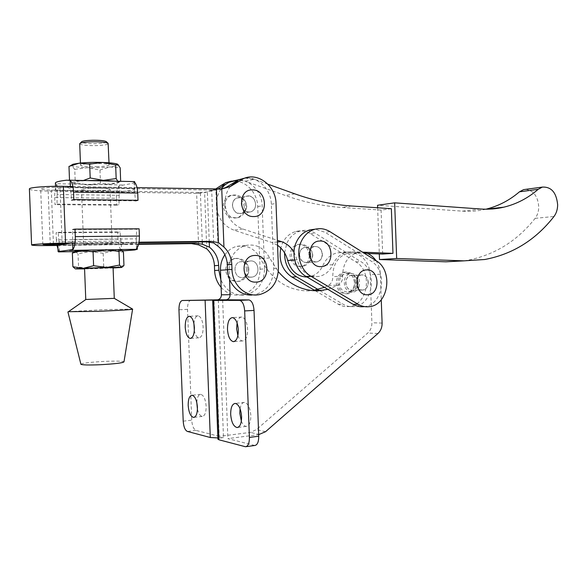 <?xml version="1.0" encoding="UTF-8"?>
<svg xmlns="http://www.w3.org/2000/svg" width="587" height="587" viewBox="0 0 587 587"><rect width="100%" height="100%" fill="white"/><g stroke="black" fill="none" stroke-linecap="round" stroke-linejoin="round"><path stroke-width="0.44" stroke-dasharray="2.94 2.2" d="M368.284 282.237C367.623 277.277 365.202 274.855 361.027 274.987C357.622 275.934 355.854 278.517 355.715 282.743C356.368 287.645 358.738 290.073 362.839 290.022C366.325 289.127 368.137 286.529 368.284 282.237M358.195 282.53C357.542 277.636 355.142 275.259 351.004 275.384C347.629 276.316 345.875 278.869 345.736 283.029C346.381 287.857 348.737 290.242 352.794 290.191C356.25 289.31 358.055 286.757 358.195 282.53M322.219 254.054C321.419 248.653 318.69 246.151 314.03 246.547C310.706 247.663 308.997 250.26 308.894 254.332C309.672 259.659 312.35 262.169 316.914 261.875C320.341 260.811 322.109 258.207 322.219 254.054M312.548 254.787C311.756 249.468 309.055 247.01 304.44 247.406C301.153 248.499 299.451 251.053 299.348 255.074C300.126 260.312 302.775 262.785 307.302 262.492C310.692 261.442 312.438 258.874 312.548 254.787M359.039 287.043C360.756 278.605 357.982 274.063 350.71 273.425C348.084 273.975 346.147 275.663 344.885 278.473C343.131 286.808 345.831 291.372 352.978 292.172C355.722 291.673 357.74 289.963 359.039 287.043M354.1 287.153C355.817 278.774 353.051 274.268 345.809 273.63C343.197 274.18 341.267 275.853 340.012 278.649C338.266 286.918 340.952 291.445 348.069 292.238C350.799 291.746 352.809 290.051 354.1 287.153M309.32 255.198C308.153 247.435 304.191 243.862 297.426 244.471C292.649 246.085 290.191 249.798 290.037 255.616C291.167 263.211 295.019 266.814 301.593 266.417C306.583 264.913 309.158 261.171 309.32 255.198M310.883 255.074C309.716 247.296 305.746 243.715 298.966 244.324C294.19 245.946 291.724 249.666 291.57 255.499C292.7 263.115 296.56 266.725 303.141 266.329C308.138 264.818 310.721 261.068 310.883 255.074M354.519 282.604C353.557 275.464 350.035 272.001 343.96 272.214C339.059 273.593 336.512 277.299 336.307 283.33C337.246 290.33 340.673 293.808 346.579 293.764C351.657 292.495 354.306 288.775 354.519 282.604M356.155 282.552C355.186 275.398 351.657 271.928 345.582 272.141C340.673 273.52 338.112 277.233 337.914 283.286C338.853 290.301 342.28 293.793 348.201 293.742C353.286 292.473 355.935 288.745 356.155 282.552M315.285 290.748L338.215 304.205C341.656 306.179 345.251 306.957 349.001 306.539C368.056 305.269 373.134 271.421 355.854 261.883L310.582 233.817C305.827 230.948 300.852 230.192 295.657 231.535C289.648 233.34 285.165 237.419 282.222 243.781L280.791 247.978M320.054 290.668L343.087 304.22C346.535 306.216 350.145 307.001 353.917 306.575C373.053 305.291 378.153 271.201 360.792 261.589L315.314 233.296C310.538 230.405 305.534 229.634 300.317 230.992C294.278 232.804 289.78 236.921 286.816 243.326L284.592 252.88M318.125 289.538L319.313 290.235M369.113 306.693L363.969 306.656C383.274 305.35 388.403 270.746 370.903 260.98L325.007 232.225L315.116 229.209M239.298 197.606C247.149 197.313 249.526 211.041 242.02 213.25L239.9 213.609C232.166 214.006 229.561 200.446 236.921 198.032L239.298 197.606M248.206 195.897C256.145 195.61 258.544 209.566 250.965 211.804L248.815 212.164C241 212.567 238.359 198.78 245.806 196.337L248.206 195.897M241.705 261.589C250.143 260.98 251.757 276.088 243.4 277.438L242.299 277.57C233.978 278.289 232.1 263.365 240.325 261.773L241.705 261.589C250.143 260.98 251.757 276.088 243.4 277.438L242.299 277.57C233.978 278.289 232.1 263.365 240.325 261.773L241.705 261.589M250.642 260.929C259.175 260.32 260.811 275.67 252.366 277.042L251.251 277.181C242.835 277.908 240.941 262.734 249.255 261.12L250.642 260.929C259.175 260.32 260.811 275.67 252.366 277.042L251.251 277.181C242.835 277.908 240.941 262.734 249.255 261.12L250.642 260.929M244.192 206.712C242.57 197.768 237.779 194.077 229.818 195.64C225.54 197.643 223.376 201.275 223.317 206.543C224.872 215.282 229.517 219.017 237.265 217.762C241.807 215.869 244.119 212.178 244.192 206.712M224.733 206.286C224.784 201.003 226.956 197.364 231.249 195.361C239.225 193.791 244.023 197.489 245.645 206.463C245.571 211.944 243.26 215.642 238.704 217.542C230.948 218.797 226.288 215.047 224.733 206.286M62.178 243.671L59.977 187.37C50.937 187.297 44.685 187.679 41.237 188.5L40.664 188.816C40.782 189.506 44.326 189.931 51.304 190.093L200.38 192.492L202.251 241.888M221.123 287.366C226.017 292.752 231.836 295.364 238.586 295.195L241.132 294.923C253.298 291.644 259.601 283.059 260.048 269.169L257.708 206.558C257.495 192.096 244.603 179.306 231.564 181.09M260.048 269.169L264.532 268.912C264.084 282.912 257.752 291.563 245.52 294.872L242.959 295.144C232.878 295.063 225.503 289.919 220.837 279.705M246.547 269.609C245.285 261.531 240.993 257.854 233.663 258.581C228.526 260.32 225.878 264.201 225.716 270.233C226.92 278.091 231.058 281.804 238.146 281.364C243.561 279.764 246.357 275.853 246.547 269.609M248.007 269.528C246.745 261.428 242.438 257.737 235.093 258.471C229.95 260.21 227.301 264.106 227.132 270.145C228.343 278.033 232.489 281.753 239.591 281.305C245.014 279.713 247.817 275.78 248.007 269.528M59.977 187.37L212.318 190.107L215.913 190.144L221.541 189.036M213.683 242.959L211.687 190.049M66.676 243.612L138.958 242.695M139.038 242.218L75.011 243.018M137.057 187.657L72.905 186.49M264.532 268.912L262.176 205.802C261.941 191.868 250.091 179.292 237.456 180.004M217.623 189.19L207.372 191.971L200.38 192.492M209.258 241.947L207.372 191.971M138.708 243.906L57.834 244.992M251.918 295.041L254.501 294.762C266.865 291.401 273.271 282.611 273.718 268.384L271.333 204.254C271.113 189.476 258.067 176.364 244.838 178.11L254.208 179.262L245.241 181.229L238.227 179.989M218.034 246.269L215.913 190.144M57.849 245.447L138.598 244.346M29.401 189.131C30.847 190.203 37.098 190.856 48.156 191.076L196.623 193.387L204.628 192.675L215.495 189.095M198.567 244.845L196.623 193.387M206.749 248.844L204.628 192.675M106.32 141.687C106.548 142.744 102.886 143.397 95.358 143.654C87.037 143.69 82.393 143.14 81.417 142.003M79.7 143.896C81.285 145.106 86.597 145.679 95.63 145.627C103.085 145.4 107.304 144.776 108.279 143.749M96.444 166.708C103.899 166.473 108.118 165.923 109.101 165.042C108.419 163.927 103.129 163.399 93.23 163.472C85.717 163.707 81.476 164.265 80.529 165.138C81.322 166.268 86.627 166.789 96.444 166.708M94.191 188.126C104.082 187.994 109.365 188.376 110.04 189.263C109.05 189.975 104.831 190.452 97.376 190.687C87.558 190.826 82.261 190.445 81.476 189.55C82.437 188.845 86.678 188.368 94.191 188.126M99.46 244.368L112.139 243.48C111.486 243.099 106.21 243.04 96.334 243.304L83.611 244.192C84.374 244.574 89.657 244.632 99.46 244.368M113.078 267.665L84.557 268.597M85.761 299.465L114.267 298.343M68.459 311.697L103.87 309.628L132.589 309.092M80.881 364.16C82.936 363.045 90.897 362.12 104.772 361.379C116.021 360.932 122.426 361.071 123.989 361.819M57.834 244.962L124.407 244.243L134.46 243.363L136.932 242.563L69.339 243.422L72.517 241.162L72.59 243.047M136.551 248.58L136.235 240.435L136.932 242.563M134.724 182.205L132.156 183.43L119.007 185.896C117.187 188.442 116.329 192.58 116.439 198.296L54.716 197.548C54.584 191.633 55.317 187.348 56.91 184.707L55.413 183.313M122.375 191.56L132.413 190.041L134.981 188.889L134.849 188.346L67.138 187.136C60.123 187.913 56.301 188.765 55.662 189.682L56.205 190.511L122.375 191.56L119.315 193.769L119.007 185.896M74.74 169.327L87.36 167.677L99.959 170.025L100.472 183.173L110.598 184.186L88.028 184.92L72.649 183.482L75.261 182.66L74.74 169.327L71.812 165.842L68.98 166.392M122.287 185.015L55.897 183.716M83.42 180.488L79.869 181.112L69.978 180.202M69.508 180.077L72.502 183.423C70.895 182.586 73.346 181.816 79.869 181.112L86.663 180.605L115.955 181.244L118.545 181.933L117.752 181.236M100.472 183.173L88.028 184.92L75.261 182.66M99.959 170.025L109.93 166.965L120.181 167.889M117.51 183.107L120.651 181.236L118.545 181.933L117.51 183.107L110.598 184.186L120.695 181.185M71.284 165.336L71.812 165.842C74.021 166.803 79.201 167.412 87.36 167.677C95.652 167.882 103.173 167.647 109.93 166.965C116.373 166.238 119.014 165.373 117.862 164.382L117.701 164.287M115.617 181.192L134.606 181.647M66.698 180.18L87.302 180.576M133.975 181.801L134.291 189.953L134.849 188.346M56.91 184.707L57.233 192.859L56.205 190.511M67.138 187.136L70.469 188.867L70.374 186.439M57.233 192.859L57.115 194.466L119.168 195.324L119.315 193.769M134.291 189.953L134.57 191.457L70.726 190.43L70.469 188.867M119.168 195.324L119 204.643L116.703 205.171L116.439 198.296M54.716 197.548L54.995 204.658L57.027 204.107L57.115 194.466M116.703 205.171L54.995 204.658M70.726 190.43L71.614 200.167L135.502 200.864L134.57 191.457M57.027 204.107L119 204.643M123.952 265.449L113.841 267.936L103.701 266.432L103.187 253.305L113.174 250.744L75.158 251.39L78.034 253.767L90.618 251.537L74.307 251.618M57.988 248.932L59.529 251.434L58.839 251.867L123.747 250.752L121.502 250.385C119.506 248.595 118.347 244.86 118.016 239.188L56.374 239.841L57.012 245.454M124.407 244.243L121.193 242.519L121.502 250.385M89.363 250.069L118.596 249.592M59.529 251.434L59.206 243.297L58.34 245.131M59.206 243.297L58.971 241.763L120.937 241.044L121.193 242.519M136.235 240.435L136.389 238.843L72.641 239.511L72.517 241.162M120.937 241.044L120.056 231.938L117.752 232.32L118.016 239.188M56.374 239.841L56.095 232.738L58.128 232.349L58.971 241.763M117.752 232.32L56.095 232.738M139.104 228.813L136.595 229.224L136.389 238.843M72.641 239.511L72.759 229.546L136.595 229.224M58.128 232.349L120.056 231.938M123.439 252.168L113.174 250.744L121.465 249.864M103.187 253.305L90.618 251.537L122.544 250.796M113.086 267.973L91.293 268.751L78.555 267.07L78.034 253.767M103.701 266.432L91.293 268.751L84.572 268.905M75.239 268.817L75.84 268.949L78.555 267.07M232.415 205.149C233.303 211.415 236.502 214.116 242.02 213.25C244.977 212.01 246.54 209.618 246.731 206.059C245.806 199.697 242.541 197.027 236.921 198.032C234.088 199.316 232.584 201.686 232.415 205.149M241.242 203.564C242.145 209.926 245.381 212.677 250.965 211.804C253.944 210.55 255.528 208.114 255.719 204.496C254.787 198.032 251.485 195.317 245.806 196.337C242.937 197.636 241.418 200.042 241.242 203.564M299.561 254.685C300.177 260.136 302.826 262.734 307.515 262.484C310.772 261.508 312.519 259.065 312.768 255.154C312.137 249.629 309.437 247.039 304.66 247.398C301.498 248.426 299.803 250.854 299.561 254.685M309.107 253.944C309.723 259.483 312.401 262.125 317.134 261.868C320.421 260.877 322.19 258.397 322.439 254.428C321.801 248.815 319.071 246.188 314.25 246.547C311.059 247.589 309.349 250.055 309.107 253.944M230.236 186.578C226.868 191.127 225.137 196.44 225.034 202.515C225.76 215.671 231.674 224.498 242.776 228.989L277.394 240.303M221.064 189.087C218.034 193.453 216.471 198.465 216.383 204.137C217.095 217.08 222.943 225.753 233.927 230.163L272.03 242.534L277.578 245.285M464.009 260.855L466.511 260.474C494.056 255.352 516.927 241.308 535.124 218.349C537.479 215.253 538.69 211.437 538.749 206.895C537.905 196.241 533.51 190.401 525.556 189.374M377.632 207.769L379.305 253.929M391.36 208.701L381.088 210.073L382.68 254.061M485.926 209.199L485.5 209.302C478.016 211.063 470.304 211.672 462.365 211.144L377.544 205.267M267.892 184.179L254.208 179.262M293.984 252.109L297.095 259.799C300.992 271.825 308.314 277.358 319.057 276.396C325.257 275.039 329.821 271.143 332.763 264.722C335.889 257.898 340.621 253.709 346.954 252.139L351.297 251.742L362.568 252.175M381.088 210.073L341.913 207.468C323.452 206.272 304.624 202.295 285.429 195.53L245.241 181.229M307.074 277.049L309.415 276.785C315.557 275.442 320.084 271.612 322.989 265.287C326.093 258.566 330.782 254.435 337.063 252.887L341.363 252.498L367.579 253.489M351.716 275.31C359.354 274.672 360.418 289.435 352.794 290.191L352.266 290.242C344.701 290.983 343.454 276.308 351.004 275.384L351.716 275.31M362.304 290.073C354.673 290.822 353.411 275.919 361.027 274.987L361.746 274.907C369.45 274.268 370.522 289.252 362.839 290.022L362.304 290.073M237.882 335.661C239.092 338.934 240.626 340.702 242.482 340.966C245.821 340.519 247.531 336.63 247.611 329.292C247.017 322.116 245.072 318.044 241.785 317.053C239.621 317.031 238.058 318.998 237.097 322.953M241.352 421.128C242.702 424.46 244.324 426.213 246.21 426.397C249.27 425.92 250.818 422.295 250.84 415.537C250.15 407.782 248.022 403.401 244.471 402.403C242.292 402.499 240.824 404.604 240.061 408.713M193.915 323.488C194.488 318.499 195.904 315.938 198.164 315.813C200.959 316.694 202.618 320.443 203.146 327.047C203.102 333.798 201.671 337.386 198.846 337.818C196.828 337.415 195.317 335.03 194.326 330.672M196.799 402.484C197.151 397.311 198.472 394.603 200.747 394.354C203.748 395.256 205.545 399.255 206.147 406.343C206.147 412.61 204.834 415.97 202.229 416.418C200.152 416.08 198.553 413.674 197.423 409.198M327.854 289.347L338.222 285.172C341.245 283.272 342.713 280.293 342.632 276.235C342.757 263.592 347.834 255.683 357.872 252.513L362.634 252.219M224.88 254.765C227.844 250.598 231.623 247.846 236.216 246.496C246.782 244.383 254.875 248.44 260.481 258.676C271.898 280.212 288.048 290.961 308.938 290.925L312.563 290.616M324.472 287.344L328.404 285.421C331.391 283.55 332.851 280.615 332.77 276.616C332.895 264.172 337.929 256.38 347.878 253.246C358.774 250.59 369.957 261.538 370.148 274.657L371.894 322.762C371.938 327.003 370.558 330.43 367.741 333.042L256.416 429.633L250.429 432.392L219.171 436.376L214.013 300.023M218.298 300.016L223.486 437.491L217.88 437.931M191.024 300.089C188.706 300.669 187.539 303.75 187.524 309.349L191.744 420.167C192.176 425.81 193.593 429.214 195.97 430.388L219.171 436.376M375.981 260.613C378.659 264.62 380.112 269.169 380.332 274.254L381.257 299.759M223.486 437.491C220.103 437.946 218.247 438.482 217.916 439.091M254.743 445.489L227.881 438.621L258.676 434.629M222.649 300.001L227.881 438.621M229.546 279.339L229.187 269.697C229.488 257.377 234.793 249.343 245.095 245.593C255.778 243.451 263.959 247.575 269.631 257.979L278.341 271.7M310.582 233.817L315.314 233.296M338.215 304.205L343.087 304.22M355.854 261.883L360.792 261.589M376.069 260.672L370.903 260.98M329.967 231.682L325.007 232.225M257.708 206.558L262.176 205.802M53.417 243.891L51.304 190.093M273.718 268.384L278.421 268.12M271.333 204.254L276.022 203.462M48.156 191.076L50.299 245.549M197.188 193.372L201.414 192.463M212.318 190.107L216.808 189.139M242.776 228.989L233.927 230.163M535.124 218.349L553.996 216.478M462.365 211.144L480.526 209.001M351.848 206.022L341.913 207.468M294.821 193.842L285.429 195.53M277.453 241.976L272.03 242.534M297.095 259.799L294.659 259.968M332.763 264.722L322.989 265.287M351.297 251.742L341.363 252.498M328.404 285.421L338.222 285.172M269.631 257.979L260.481 258.676M382.1 323.077L371.894 322.762M380.332 274.254L370.148 274.657M187.524 309.349L178.954 309.789M183.203 421.158L191.744 420.167M259.483 434.527L250.429 432.392M195.97 430.388L187.385 431.438M265.537 431.716L256.416 429.633M377.918 333.519L367.741 333.042M342.632 276.235L332.77 276.616M254.208 445.416L244.94 446.67M227.536 269.793L229.187 269.697M361.027 274.987L351.004 275.384L361.027 274.987M314.03 246.547L304.44 247.406M345.809 273.63L350.71 273.425M297.426 244.471L298.966 244.324M343.96 272.214L345.582 272.141M295.657 231.535L300.317 230.992M349.001 306.539L353.917 306.575M346.579 293.764L348.201 293.742M301.593 266.417L303.141 266.329M348.069 292.238L352.978 292.172M316.914 261.875L307.302 262.492M362.839 290.022L352.794 290.191L362.839 290.022M242.02 213.25L250.965 211.804L242.02 213.25M243.4 277.438L252.366 277.042L243.4 277.438M229.818 195.64L231.249 195.361M233.663 258.581L235.093 258.471M238.146 281.364L239.591 281.305M241.132 294.923L245.52 294.872M254.501 294.762L259.109 294.703M213 190.276L217.227 189.366M42.858 244.706L40.664 188.816M237.265 217.762L238.704 217.542M240.325 261.773L249.255 261.12L240.325 261.773M236.921 198.032L245.806 196.337L236.921 198.032M109.013 162.782L109.101 165.042M110.04 189.263L112.139 243.48M137.241 247.692L137.057 242.805M134.731 182.403L134.981 188.889M55.53 186.284L55.662 189.682M134.761 188.332L67.747 187.128M124.026 244.243L58.436 245.124M121.7 267.452L123.263 266.483M81.476 189.55L83.611 244.192M80.448 163.047L80.529 165.138M317.134 261.868L307.515 262.484M466.511 260.474L484.73 259.505M485.5 209.302L486.366 209.199M319.057 276.396L309.415 276.785M346.954 252.139L337.063 252.887M314.25 246.547L304.66 247.398M242.482 340.966L234.044 341.575M246.21 426.397L237.772 427.439M198.164 315.813L189.469 316.298M200.747 394.354L192.081 395.234M357.872 252.513L347.878 253.246M245.095 245.593L236.216 246.496M245.476 446.744L246.136 446.656M202.229 416.418L194.121 417.342M198.846 337.818L190.738 338.369M244.471 402.403L235.284 403.408M241.785 317.053L232.569 317.589"/><path stroke-width="0.88" d="M301.05 241.925C295.584 253.819 300.39 270.336 310.912 276.235L358.136 304.286C361.636 306.326 365.297 307.126 369.113 306.693C388.499 305.379 393.65 270.512 376.069 260.672L329.967 231.682C325.117 228.717 320.047 227.925 314.749 229.304C308.623 231.161 304.059 235.365 301.05 241.925M315.116 229.209L309.863 229.877C303.765 231.718 299.223 235.893 296.23 242.402C290.792 254.2 295.569 270.585 306.04 276.433L353.044 304.264C356.522 306.289 360.169 307.082 363.969 306.656M366.706 269.925C353.425 269.719 354.387 296.031 367.609 294.762C380.728 294.703 379.796 268.934 366.706 269.925M320.032 241.03C305.937 240.56 306.942 267.665 320.972 266.608C334.883 266.784 333.915 240.259 320.032 241.03M280.791 247.978C278.524 260.621 282.222 270.306 291.878 277.02L315.285 290.748M284.592 252.88C284.504 263.57 288.488 271.546 296.53 276.829L318.125 289.538M319.313 290.235L320.054 290.668M256.027 282.098C240.824 283.345 239.767 255.125 255.029 255.477C270.071 254.545 271.099 282.142 256.027 282.098M252.579 189.895C237.28 188.941 238.344 217.205 253.577 216.552C268.677 217.197 267.65 189.564 252.579 189.895M66.676 243.612L43.438 244.552L53.461 245.05L53.417 243.891M138.958 242.695L206.859 241.829L213.683 242.959L218.034 246.269C223.779 250.913 226.883 257.084 227.345 264.803L227.536 269.741C227.8 283.881 239.613 295.929 251.918 295.041M230.236 186.578L238.924 179.673L244.838 178.11L238.924 179.673L234.162 182.542L238.645 181.552L243.436 178.661C257.876 171.822 275.919 185.932 276.022 203.462L278.421 268.12C277.974 282.457 271.539 291.321 259.109 294.703L256.512 294.99C244.133 295.885 232.254 283.734 231.99 269.477L231.799 264.495C231.417 257.517 228.798 251.713 223.94 247.076L221.754 189.007L137.057 187.657M138.598 244.346L191.531 243.627L198.567 244.845L206.749 248.844C211.496 253.327 214.057 258.948 214.431 265.691L214.607 270.519C214.937 277.005 217.109 282.626 221.123 287.366M220.837 279.705L218.848 270.262L218.665 265.405C218.21 257.81 215.136 251.742 209.456 247.178L209.258 241.947M206.859 241.829L211.21 241.323L139.038 242.218M75.011 243.018L65.561 243.135C50.034 243.304 31.962 244.28 31.603 244.948C31.83 245.483 38.06 245.682 50.299 245.549L57.849 245.447M211.21 241.323L218.437 242.6L216.42 189.109M72.905 186.49L63.337 186.314L65.561 243.135M231.564 181.09L225.826 182.616L221.138 185.426L225.408 184.479L230.126 181.647L237.456 180.004M225.408 184.479L217.623 189.19M191.531 243.627L195.618 243.143L138.708 243.906M57.834 244.992L53.461 245.05M195.618 243.143L202.339 244.243L202.251 241.888M221.541 189.036L225.885 187.502L234.162 182.542M238.645 181.552L230.324 186.541L221.754 189.007M215.495 189.095L221.138 185.426M202.339 244.243L209.456 247.178M218.437 242.6L223.94 247.076M29.401 189.131L29.387 188.845C29.71 187.348 47.782 185.976 63.337 186.314M81.417 142.003L81.85 141.57C83.523 140.851 87.081 140.418 92.533 140.271C99.907 140.227 104.493 140.682 106.276 141.643L106.32 141.687M109.013 162.782L108.125 143.353C106.093 142.259 100.847 141.746 92.394 141.805C86.142 141.966 82.07 142.458 80.155 143.279L79.7 143.896M97.295 267.914L113.078 267.665L114.282 298.35L85.768 299.48L84.557 268.567L97.295 267.914M132.589 309.092L132.684 309.151C133.124 309.54 115.661 310.64 96.936 311.367L68.459 311.697M132.596 309.202L123.989 361.819C123.079 362.927 115.155 363.896 100.238 364.725C88.879 365.18 82.437 365.041 80.911 364.3L80.881 364.16M121.465 249.864L118.596 249.592L137.211 249.284L134.716 249.967L124.246 250.774M137.211 249.284L136.551 248.58C138.539 246.224 139.479 242.042 139.383 236.025L139.104 228.813L74.989 229.121L75.283 236.598L139.383 236.025M117.752 181.236L116.167 178.573L103.356 180.356L90.193 177.971L89.65 164.118L79.172 163.186L68.98 166.392L69.508 180.077L69.978 180.202M90.193 177.971L83.42 180.488M120.651 181.236L120.181 167.889L117.862 164.382L115.639 164.918L102.659 162.445L89.65 164.118M116.167 178.573L115.639 164.918M117.701 164.287L117.319 164.111C115.001 163.267 110.114 162.709 102.659 162.445C94.008 162.21 86.179 162.452 79.172 163.186L72.979 164.25L71.284 165.336M87.302 180.576L103.356 180.356L115.617 181.192M55.413 183.313L55.398 182.858C56.022 181.882 59.786 180.987 66.698 180.18L70.139 180.422C72.047 182.021 73.177 185.903 73.544 192.088L137.732 193.064C137.365 187.099 136.118 183.342 133.975 181.801L134.606 181.647L134.731 182.403M70.374 186.439L70.139 180.422M137.732 193.064L138.011 200.284L135.502 200.864M73.544 192.088L73.83 199.565L138.011 200.284M71.614 200.167L73.83 199.565M118.596 249.592L89.363 250.069L74.791 251.324M58.759 251.882L58.091 251.603L72.847 249.592C74.593 247.164 75.4 242.827 75.283 236.598M69.339 243.422L57.834 244.962M57.012 245.454L57.988 248.932M72.59 243.047L72.847 249.592M72.759 229.546L74.989 229.121M113.086 267.973L121.7 267.452L119.513 265.067L106.731 267.467L121.839 267.298L123.952 265.449L123.439 252.168L121.34 249.813L118.985 251.434L106.034 249.585L93.069 251.889L82.569 250.407L72.362 253.078L74.688 251.39M84.572 268.905L75.415 268.912L83.266 268.31L72.898 266.74L75.334 268.868M93.604 265.72L83.266 268.31L106.731 267.467L93.604 265.72L93.069 251.889M119.513 265.067L118.985 251.434M72.898 266.74L72.362 253.078M553.996 216.478C556.373 213.316 557.591 209.412 557.65 204.768C556.432 192.551 551.332 186.659 542.344 187.099L538.176 189.322C528.014 198.127 516.589 204.078 503.91 207.152C496.345 208.943 488.553 209.552 480.526 209.001L394.655 202.845L396.665 258.485L463.913 260.855L484.73 259.505C512.568 254.274 535.66 239.936 553.996 216.478M379.305 253.929L379.51 259.542L396.665 258.485M377.632 207.769L377.544 205.267L394.655 202.845M267.892 184.179L294.821 193.842C314.206 200.725 333.218 204.79 351.848 206.022L391.36 208.701L392.974 253.349L382.68 254.061L367.579 253.489M379.51 259.542L445.922 261.809L464.009 260.855M525.556 189.374L523.582 189.638L519.451 191.817C509.494 200.35 498.319 206.14 485.926 209.199M277.394 240.303L281.29 241.58C286.61 243.407 290.836 246.914 293.984 252.109M362.568 252.175L392.974 253.349M277.578 245.285C282.648 248.917 286.008 253.973 287.667 260.459C290.983 271.172 297.448 276.697 307.074 277.049M238.227 179.989L228.629 182.366L224.498 185.243L221.064 189.087M227.477 329.329C228.05 336.527 229.987 340.629 233.274 341.634C236.576 341.186 238.263 337.276 238.337 329.894C237.742 322.689 235.82 318.587 232.569 317.589C229.231 318.044 227.529 321.955 227.477 329.329M237.097 322.953L236.62 328.735L237.882 335.661M230.676 414.319C231.351 422.104 233.465 426.507 237.023 427.534C240.046 427.057 241.573 423.418 241.595 416.623C240.897 408.823 238.799 404.414 235.284 403.408C232.217 403.878 230.684 407.517 230.676 414.319M240.061 408.713L239.797 413.263L241.352 421.128M185.206 327.113C185.235 320.341 186.651 316.738 189.469 316.298C192.228 317.185 193.871 320.957 194.392 327.597C194.356 334.377 192.947 337.98 190.159 338.413C187.37 337.51 185.719 333.746 185.206 327.113M194.326 330.672L193.915 323.488M188.185 405.346C188.178 399.05 189.476 395.682 192.081 395.234C195.038 396.144 196.821 400.165 197.423 407.297C197.423 413.593 196.131 416.968 193.556 417.408C190.562 416.477 188.772 412.456 188.185 405.346M197.423 409.198L196.799 402.484M278.341 271.7C289.802 284.805 303.215 291.159 318.58 290.763L327.854 289.347M239.445 300.375L249.005 299.942C251.852 300.801 253.525 304.286 254.032 310.413L244.669 310.919C244.17 304.763 242.512 301.248 239.694 300.383L213.646 300.427L218.298 300.016L182.403 300.493L217.682 299.825C220.066 299.187 221.306 297.521 221.409 294.813L220.477 270.218C220.323 264.451 221.791 259.307 224.88 254.765M217.88 437.931L210.3 437.506L187.385 431.438C185.037 430.256 183.636 426.83 183.203 421.158L178.954 309.789C178.962 304.169 180.114 301.065 182.403 300.493M312.563 290.616L324.472 287.344M381.257 299.759L382.1 323.077C382.152 327.392 380.758 330.87 377.918 333.519L265.537 431.716L258.676 434.629M217.916 439.091L218.914 439.78L245.476 446.744C248.088 446.325 249.402 443.222 249.409 437.425L258.735 436.214C258.72 441.974 257.385 445.063 254.743 445.489L246.136 446.656M244.669 310.919L249.409 437.425M254.032 310.413L258.735 436.214M248.756 299.928L226.362 299.796C228.769 299.15 230.023 297.448 230.126 294.703L229.546 279.339M362.634 252.219C368.027 252.843 372.481 255.646 375.981 260.613M310.912 276.235L306.04 276.433M291.878 277.02L296.53 276.829M358.136 304.286L353.044 304.264M227.536 269.741L231.99 269.477M214.607 270.519L218.848 270.262M214.431 265.691L218.665 265.405M227.345 264.803L231.799 264.495M74.307 251.618L58.568 251.889M69.442 250.4L89.363 250.069M124.826 250.752L122.544 250.796M445.922 261.809L463.913 260.855M519.451 191.817L538.176 189.322M281.29 241.58L277.453 241.976M294.659 259.968L287.667 260.459M205.112 300.441L210.3 437.506M225.863 299.847L217.19 299.876M230.126 294.703L221.409 294.813M227.536 269.793L220.477 270.218M213.646 300.427L218.914 439.78M314.749 229.304L309.863 229.877M225.885 187.502L230.324 186.541M225.826 182.616L243.436 178.661M29.387 188.845L31.603 244.948M106.276 141.643L108.125 143.353M114.282 298.35L132.684 309.151M137.307 249.328L137.241 247.692M72.979 164.25L70.535 165.659M134.298 181.596L68.642 180.172M55.398 182.858L55.53 186.284M58.091 251.603L57.827 244.779M75.268 251.031L72.869 252.491M80.911 364.3L67.916 311.895M85.878 299.487L68.114 311.939M79.693 143.676L80.448 163.047M81.85 141.57L80.155 143.279M486.366 209.199L503.91 207.152M523.582 189.638L542.344 187.099M234.044 341.575L233.274 341.634M237.772 427.439L237.023 427.534M313.876 290.426L323.562 290.257M226.362 299.796L217.682 299.825M212.677 300.397L217.924 439.252M239.694 300.383L249.005 299.942M194.121 417.342L193.556 417.408M190.738 338.369L190.159 338.413"/></g></svg>
